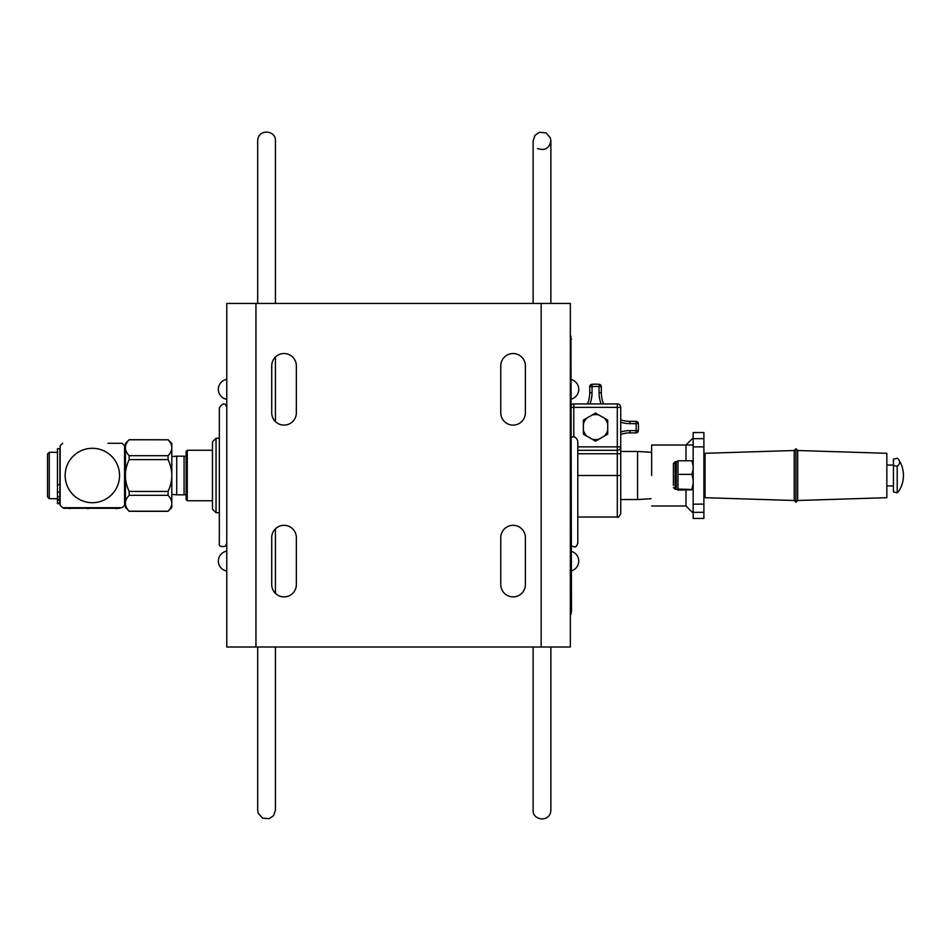 <?xml version="1.0" encoding="UTF-8"?>
<svg xmlns="http://www.w3.org/2000/svg" width="951" height="951" viewBox="0 0 951 951"><rect width="100%" height="100%" fill="white"/><g stroke="black" fill="none" stroke-linecap="round" stroke-linejoin="round"><path stroke-width="1.43" d="M500.773 584.58L500.773 537.624A12.315 12.315 0 0 1 513.088 525.321A12.315 12.315 0 0 1 525.392 537.624L525.392 584.58A12.315 12.315 0 0 1 513.088 596.895A12.315 12.315 0 0 1 500.773 584.58M500.773 412.793L500.773 365.85A12.315 12.315 0 0 1 513.088 353.534A12.315 12.315 0 0 1 525.392 365.85L525.392 412.793A12.315 12.315 0 0 1 513.088 425.109A12.315 12.315 0 0 1 500.773 412.793M271.724 412.793L271.724 365.85A12.315 12.315 0 0 1 284.04 353.534A12.315 12.315 0 0 1 296.355 365.85L296.355 412.793A12.315 12.315 0 0 1 284.04 425.109A12.315 12.315 0 0 1 271.724 412.793M271.724 584.58L271.724 537.624A12.315 12.315 0 0 1 284.04 525.321A12.315 12.315 0 0 1 296.355 537.624L296.355 584.58A12.315 12.315 0 0 1 284.04 596.895A12.315 12.315 0 0 1 271.724 584.58M570.35 303.428L570.35 647.001L226.778 647.001L226.778 303.428L570.35 303.428M226.778 383.598L226.778 395.045L226.778 383.598M570.35 632.677L570.35 647.001M570.35 627.755L570.35 332.065M570.921 336.072L571.492 611.208L570.35 611.208L570.35 618.364M571.492 611.208L570.921 614.358M226.778 379.354L226.778 399.289A10.104 10.104 0 0 1 226.778 379.354M620.73 451.654L620.73 407.361L617.294 407.361L617.294 446.875L577.792 446.875L577.792 450.31L617.294 450.31L617.294 517.011C617.948 518.057 619.089 516.904 620.73 513.576L620.73 446.875A3.435 3.435 0 0 1 617.294 450.31L617.294 446.875L620.73 446.875M571.492 404.793A3.435 3.435 0 0 1 573.786 403.925L617.294 403.925A3.435 3.435 0 0 1 620.73 407.361M571.492 437.222L573.786 436.687C576.793 437.876 578.137 440.325 577.792 444.046L577.792 543.354L577.792 517.011L617.294 517.011M620.73 475.5L577.792 475.5L577.792 453.746L620.73 453.746M583.367 420.092L595.54 413.067L607.713 420.092L607.713 434.143L595.54 441.169L583.367 434.143L583.367 420.092M212.465 475.5L212.465 509.142L216.043 512.72L216.043 438.28L212.465 441.858L212.465 475.5M219.336 438.28L219.336 475.5L219.336 407.646L219.336 438.28L216.043 438.28M216.043 512.72L219.336 512.72L219.336 543.354C218.694 546.124 220.727 547.087 225.411 546.231L226.778 543.354L226.778 475.5M219.336 543.354L219.336 475.5M605.074 435.653L607.713 431.1L605.074 435.653M607.713 423.124L605.074 418.571L607.713 423.124M592.901 414.588L598.179 414.588M592.033 415.088A12.529 12.529 0 0 1 599.047 415.088M604.194 418.06A12.529 12.529 0 0 1 607.713 424.146M607.713 430.09A12.529 12.529 0 0 1 604.194 436.164M599.047 439.136A12.529 12.529 0 0 1 595.54 439.635L592.901 439.635M598.179 439.635L595.54 439.635A12.529 12.529 0 0 1 592.033 439.136M583.367 423.124L586.006 418.571M586.006 435.653L583.367 431.1M586.886 436.164A12.529 12.529 0 0 1 583.367 430.09M583.367 424.146A12.529 12.529 0 0 1 586.886 418.06M257.685 140.807L257.685 303.428L257.685 140.807C258.161 128.242 276.123 130.251 275.433 140.807L275.433 303.428M275.433 357.041L275.433 421.602M275.433 528.815L275.433 593.388M275.433 647.001L275.433 810.193L273.543 815.685L269.204 818.668L262.642 818.157L258.244 813.271L257.685 810.193L257.685 647.001L257.685 810.193M550.867 810.193L550.867 647.001L550.867 810.193C550.391 822.758 532.429 820.749 533.119 810.193L533.119 647.001M533.119 303.428L533.119 140.807L534.949 135.399L539.479 132.296L546.029 132.902L550.356 137.859L550.867 140.807L550.867 303.428M533.119 192.768L533.119 198.141M187.264 450.251L186.123 451.392L186.123 499.608L187.264 500.749L187.264 450.251L212.465 450.251M651.066 498.728L637.574 499.548L637.574 451.452L651.066 452.272M693.16 479.91L691.971 474.371L677.98 474.371L677.98 489.206M693.16 489.503L677.98 489.076M691.971 489.076L693.16 483.536M691.971 474.371L693.16 469.259M693.16 465.907L691.971 460.795L677.98 460.795L677.98 474.371M677.98 460.938L677.98 461.794M677.98 490.062L693.16 489.777M691.971 460.795L693.16 461.223M673.403 485.474L673.403 463.47L673.403 485.474M886.843 465.051L893.429 465.051L893.429 479.47M893.429 465.396L893.429 459.119L897.209 458.204A24.797 9.427 180 0 1 898.909 460.022A24.797 9.427 180 0 1 897.209 466.311L893.429 465.396L893.429 491.881L897.209 492.796A24.797 9.427 -0 0 0 898.909 490.978A28.625 28.625 0 0 0 898.909 460.022M897.209 492.796L897.209 466.311M797.663 500.499L886.843 497.694L886.843 453.306L797.663 450.501L795.939 448.729L795.939 502.271L797.663 500.547L797.663 450.453M794.228 450.501L705.036 453.306L705.036 497.694L794.228 500.499L794.228 450.453L795.939 448.729M651.649 475.5L651.649 445.009L651.649 475.5M703.895 512.316L703.895 432.55L693.16 432.55L693.16 518.45L703.895 518.45L703.895 512.316L693.16 512.316M703.895 504.125L693.16 504.125L703.895 504.125M703.895 446.875L693.16 446.875M693.16 437.852L686.004 445.009L686.004 460.795M686.004 490.205L686.004 505.991L651.649 505.991M186.123 494.651L184.078 494.829L184.078 456.171L186.123 456.349M171.81 456.599L176.72 456.171L176.72 494.829L171.81 494.401M176.72 456.171L184.078 456.171M107.962 443.285L122.049 443.285A43.805 43.805 0 0 1 124.569 445.817L124.569 498.693A0.856 0.856 0 0 1 125.425 499.548M168.077 459.63L129.158 459.63C124.153 470.222 124.153 480.814 129.158 491.417L168.077 491.417C173.07 480.814 173.07 470.222 168.077 459.63L168.077 455.695C173.07 450.394 173.07 445.092 168.077 439.79L129.158 439.79C124.153 445.092 124.153 450.394 129.158 455.695L168.077 455.695M168.077 491.417L168.077 495.34L129.158 495.34C124.153 500.63 124.153 505.932 129.158 511.222L125.425 507.549L125.425 443.451L129.158 439.707L168.077 439.79M129.158 459.63L129.158 455.695M129.158 495.34L129.158 491.417M168.077 439.707L171.81 443.451L171.81 507.549L168.077 511.222C173.07 505.932 173.07 500.63 168.077 495.34M129.158 511.222L168.077 511.222M49.274 452.307L47.55 454.031L47.55 496.969L49.274 498.693L49.274 452.307L57.452 452.307M59.865 499.227L59.865 500.214L57.452 500.214L57.452 499.227L59.865 499.227L59.865 484.57L57.452 484.57L57.452 496.624L59.865 496.624M57.452 499.227L57.452 496.624M59.865 503.043L57.452 502.806L57.452 500.214M59.865 502.806L59.865 500.214M59.865 484.57L59.865 448.634L57.452 448.634L57.452 484.57M63.729 508.286L122.049 507.715A43.805 43.805 0 0 0 124.569 505.183L124.569 445.817M60.151 475.5L60.151 505.183A43.805 43.805 0 0 0 62.671 507.715L122.049 507.715M62.671 443.285A43.805 43.805 0 0 0 60.151 445.817L60.151 505.183M111.588 494.734A27.199 27.199 0 0 0 111.588 456.266A27.199 27.199 0 0 0 73.12 456.266A27.199 27.199 0 0 0 73.12 494.734A27.199 27.199 0 0 0 111.588 494.734M92.402 508.286L87.813 508.286M88.443 508.571L87.433 508.571M87.575 508.286L70.374 508.286M116.272 508.286L92.509 508.286M68.484 508.286L66.225 508.286M70.065 508.571L68.698 508.286M119.22 508.286L116.7 508.286M116.925 508.571L115.844 508.571M119.838 508.286L64.87 508.286M620.73 434.429A28.625 28.625 0 0 1 629.954 432.895L636.041 432.895A2.294 2.294 0 0 0 638.323 430.803A42.95 42.95 0 0 0 638.323 423.421A2.294 2.294 0 0 0 636.041 421.329L629.954 421.329A28.625 28.625 0 0 1 620.73 419.807M603.623 403.925A28.625 28.625 0 0 1 601.329 392.704L601.329 386.605A2.294 2.294 0 0 0 599.237 384.323A42.95 42.95 0 0 0 591.843 384.323A2.294 2.294 0 0 0 589.751 386.605L589.751 392.704A28.625 28.625 0 0 1 587.456 403.925M541.167 647.001L541.167 303.428M255.95 303.428L255.95 647.001M570.35 339.222L571.492 339.222M573.786 436.687L573.786 407.361L617.294 407.361L617.294 403.925M573.786 403.925L573.786 407.361L571.492 407.361M677.445 461.294L676.268 461.758L676.268 489.242L675.127 489.242L675.127 461.758L673.403 463.47M693.16 438.684L703.895 438.684M59.865 492.131L57.452 492.131M638.323 423.421L636.041 423.623L636.041 421.329M636.041 432.895L636.041 430.613L638.323 430.803M620.73 422.208A30.919 30.919 0 0 0 629.954 423.623L636.041 423.623A40.655 40.655 0 0 1 636.041 430.613L629.954 430.613L629.954 432.895M629.954 423.623L629.954 421.329M629.954 430.613A30.919 30.919 0 0 0 620.73 432.016M589.929 403.925A30.919 30.919 0 0 0 592.045 392.704L592.045 386.605A40.655 40.655 0 0 1 599.035 386.605L599.035 392.704A30.919 30.919 0 0 0 601.139 403.925M589.751 392.704L592.045 392.704M591.843 384.323L592.045 386.605L589.751 386.605M599.035 392.704L601.329 392.704M601.329 386.605L599.035 386.605L599.237 384.323M571.492 570.802A10.104 10.104 0 0 0 571.492 551.402M571.492 399.028A10.104 10.104 0 0 0 571.492 379.627M226.778 551.14A10.104 10.104 0 0 0 226.778 571.064M571.492 546.04L574.915 546.98L576.425 546.231L577.792 543.354M226.778 407.646C225.363 402.689 222.879 402.689 219.336 407.646M537.553 148.499C544.911 150.983 549.345 148.427 550.867 140.807L550.867 140.807M212.465 500.749L187.264 500.749M620.73 499.548L637.574 499.548M620.73 451.452L637.574 451.452M677.445 489.706L676.268 489.242M676.268 461.758L675.127 461.758M675.127 489.242L673.403 487.53M705.036 465.051L703.895 465.051M893.429 485.949L886.843 485.949M705.036 485.949L703.895 485.949M794.228 500.547L795.939 502.271M692.59 445.009L651.649 445.009M686.004 505.991L693.16 513.148M184.078 494.829L176.72 494.829M124.569 452.307L125.425 451.452M129.158 511.293L168.077 511.293M49.274 498.693L57.452 498.693M57.452 503.638L59.865 503.638"/></g></svg>
